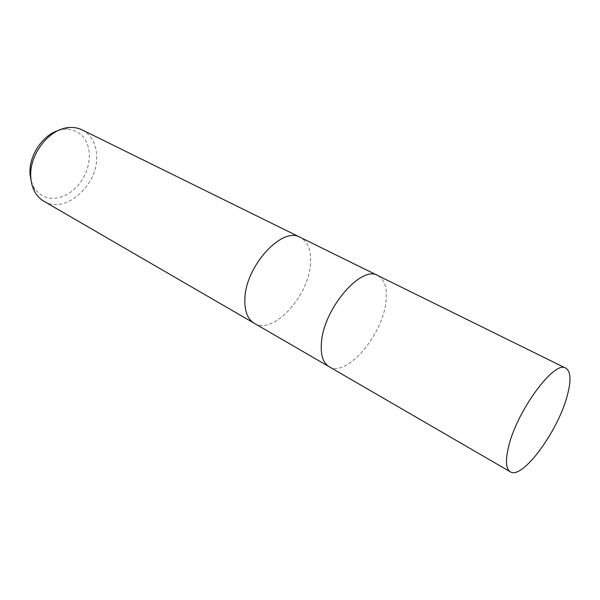 <?xml version="1.0" encoding="UTF-8"?>
<svg xmlns="http://www.w3.org/2000/svg" width="600" height="600" viewBox="0 0 600 600"><rect width="100%" height="100%" fill="white"/><g stroke="black" fill="none" stroke-linecap="round" stroke-linejoin="round"><path stroke-width="0.45" stroke-dasharray="3 2.25" d="M254.37 323.347C273 335.183 308.325 296.858 310.388 264.428C311.483 250.83 308.115 241.808 300.285 237.36M329.13 366.712C346.215 377.663 381.892 336.263 385.778 302.858C387.63 288.892 385.013 279.81 377.925 275.61M43.905 201.27C65.235 214.8 98.767 184.688 96.637 155.483C96 143.34 91.162 134.805 82.14 129.877M254.265 323.288C272.85 335.317 308.325 296.94 310.388 264.428C311.483 250.905 308.153 241.897 300.397 237.413M31.207 181.042L33.787 187.282C42.33 199.335 53.835 201.525 68.317 193.845C82.043 184.282 89.1 171.127 89.49 154.395C87.968 137.94 79.77 129.547 64.883 129.21L58.267 130.523M329.032 366.653C346.065 377.805 381.885 336.345 385.778 302.858C387.638 288.817 384.982 279.72 377.82 275.558M64.883 129.21L69.57 127.515M33.787 187.282L34.965 192.12"/><path stroke-width="0.9" d="M300.397 237.413L300.285 237.36C282.45 226.02 245.535 265.905 244.882 298.815C244.447 311.01 247.575 319.17 254.265 323.288L254.37 323.347M377.925 275.61L377.827 275.558C361.582 264.803 323.985 308.093 321.48 342.06C320.37 354.645 322.89 362.843 329.032 366.653L329.13 366.712M82.14 129.877C78.33 128.017 74.137 127.222 69.57 127.515C49.44 128.01 28.455 155.047 30.862 177.975C31.275 183.315 32.64 188.025 34.965 192.12C37.26 196.087 40.237 199.132 43.905 201.27L254.265 323.288C247.575 319.17 244.447 311.01 244.882 298.815C245.535 265.905 282.45 226.02 300.285 237.36L82.14 129.877M58.267 130.523C42.12 135.292 28.35 156.69 30.082 174.532L31.207 181.042M300.285 237.36L377.827 275.558C361.582 264.803 323.985 308.093 321.487 342.06C320.37 354.645 322.89 362.843 329.032 366.653L254.265 323.288M567.33 395.393C571.32 380.452 570.817 371.377 565.815 368.175C554.722 359.438 516.315 411.533 508.38 447.585C505.298 460.928 505.95 469.005 510.315 471.803C522.338 480.09 558.278 430.83 567.33 395.393M377.82 275.558L565.815 368.175M329.032 366.653L510.315 471.803"/></g></svg>
